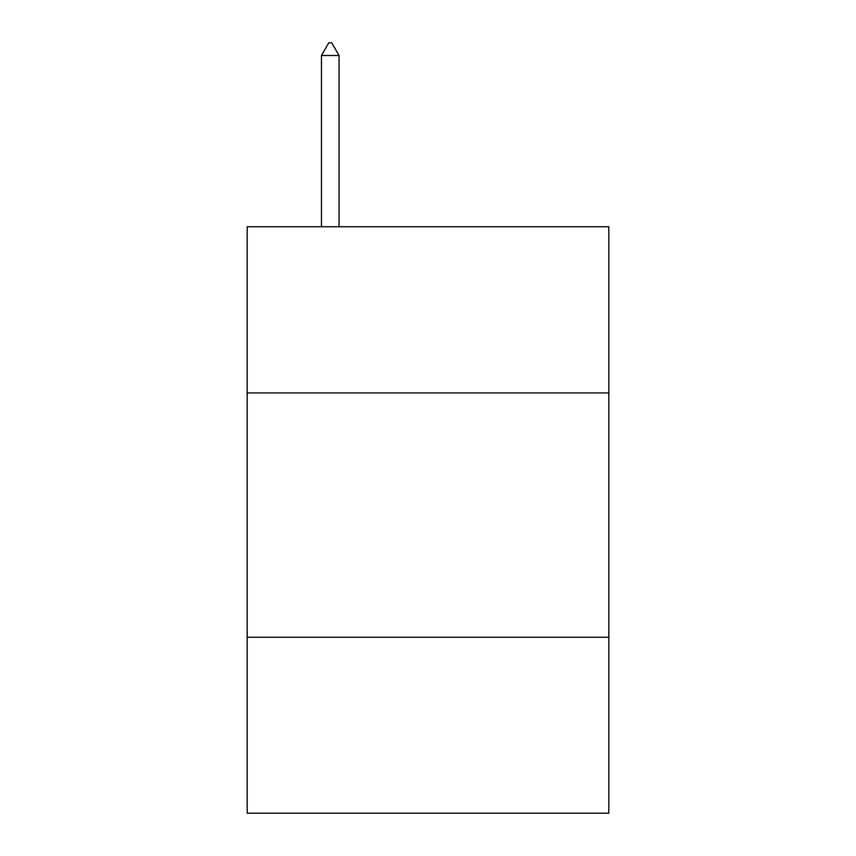 <?xml version="1.0" encoding="UTF-8"?>
<svg xmlns="http://www.w3.org/2000/svg" width="856" height="856" viewBox="0 0 856 856"><rect width="100%" height="100%" fill="white"/><g stroke="black" fill="none" stroke-linecap="round" stroke-linejoin="round"><path stroke-width="1.28" d="M247.181 392.915L608.819 392.915L608.819 226.754L247.181 226.754L247.181 813.2L608.819 813.2L608.819 637.26L247.181 637.26M608.819 637.26L608.819 392.915M339.051 55.512L331.721 42.8L328.79 42.8L321.46 55.512L339.051 55.512L339.051 226.754M321.46 55.512L321.46 226.754"/></g></svg>
